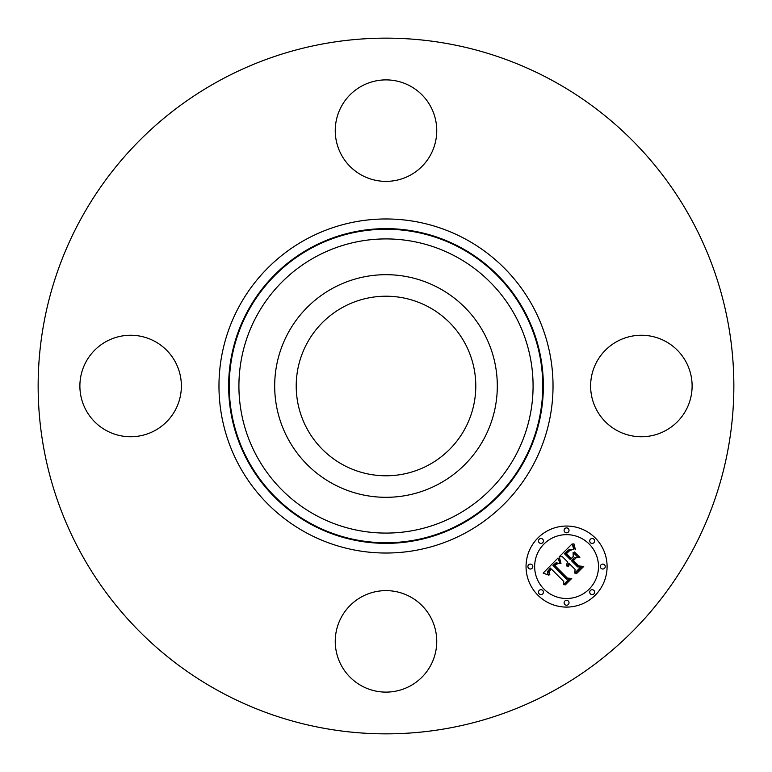 <?xml version="1.0" encoding="UTF-8"?>
<svg xmlns="http://www.w3.org/2000/svg" width="772" height="772" viewBox="0 0 772 772"><rect width="100%" height="100%" fill="white"/><g stroke="black" fill="none" stroke-linecap="round" stroke-linejoin="round"><path stroke-width="0.58" stroke-dasharray="3.86 2.9" d="M483.687 439.365A111.313 111.313 0 0 1 332.635 483.687A111.313 111.313 0 0 1 288.313 332.635A111.313 111.313 0 0 1 439.365 288.313A111.313 111.313 0 0 1 483.687 439.365M429.049 307.208A89.784 89.784 0 0 1 464.792 429.049A89.784 89.784 0 0 1 342.951 464.792A89.784 89.784 0 0 1 307.208 342.951A89.784 89.784 0 0 1 429.049 307.208M219.229 691.268A347.854 347.854 0 0 1 80.732 219.229A347.854 347.854 0 0 1 552.771 80.732A347.854 347.854 0 0 1 691.268 552.771A347.854 347.854 0 0 1 219.229 691.268M685.903 410.328A50.749 50.749 0 0 1 617.04 430.535A50.749 50.749 0 0 1 596.833 361.672A50.749 50.749 0 0 1 665.696 341.465A50.749 50.749 0 0 1 685.903 410.328M410.328 596.833A50.749 50.749 0 0 1 430.535 665.696A50.749 50.749 0 0 1 361.672 685.903A50.749 50.749 0 0 1 341.465 617.04A50.749 50.749 0 0 1 410.328 596.833M175.167 410.328A50.749 50.749 0 0 1 106.304 430.535A50.749 50.749 0 0 1 86.097 361.672A50.749 50.749 0 0 1 154.96 341.465A50.749 50.749 0 0 1 175.167 410.328M361.672 175.167A50.749 50.749 0 0 1 341.465 106.304A50.749 50.749 0 0 1 410.328 86.097A50.749 50.749 0 0 1 430.535 154.96A50.749 50.749 0 0 1 361.672 175.167M595.222 537.92A40.511 40.511 0 0 0 537.92 537.92A40.511 40.511 0 0 0 537.92 595.222A40.511 40.511 0 0 0 595.222 595.222A40.511 40.511 0 0 0 595.222 537.92M543.999 589.142A31.922 31.922 0 0 0 589.142 589.142A31.922 31.922 0 0 0 589.142 543.999A31.922 31.922 0 0 0 543.999 543.999A31.922 31.922 0 0 0 543.999 589.142M539.223 542.697A2.451 2.451 0 0 0 542.697 542.697A2.451 2.451 0 0 0 542.697 539.223A2.451 2.451 0 0 0 539.223 539.223A2.451 2.451 0 0 0 539.223 542.697M590.445 542.697A2.451 2.451 0 0 0 593.919 542.697A2.451 2.451 0 0 0 593.919 539.223A2.451 2.451 0 0 0 590.445 539.223A2.451 2.451 0 0 0 590.445 542.697M564.834 532.091A2.451 2.451 0 0 0 568.308 532.091A2.451 2.451 0 0 0 568.308 528.617A2.451 2.451 0 0 0 564.834 528.617A2.451 2.451 0 0 0 564.834 532.091M590.445 593.919A2.451 2.451 0 0 0 593.919 593.919A2.451 2.451 0 0 0 593.919 590.445A2.451 2.451 0 0 0 590.445 590.445A2.451 2.451 0 0 0 590.445 593.919M601.05 568.308A2.451 2.451 0 0 0 604.524 568.308A2.451 2.451 0 0 0 604.524 564.834A2.451 2.451 0 0 0 601.05 564.834A2.451 2.451 0 0 0 601.05 568.308M542.697 590.445A2.451 2.451 0 0 0 539.223 590.445A2.451 2.451 0 0 0 539.223 593.919A2.451 2.451 0 0 0 542.697 593.919A2.451 2.451 0 0 0 542.697 590.445M532.091 564.834A2.451 2.451 0 0 0 528.617 564.834A2.451 2.451 0 0 0 528.617 568.308A2.451 2.451 0 0 0 532.091 568.308A2.451 2.451 0 0 0 532.091 564.834M568.308 601.05A2.451 2.451 0 0 0 564.834 601.05A2.451 2.451 0 0 0 564.834 604.524A2.451 2.451 0 0 0 568.308 604.524A2.451 2.451 0 0 0 568.308 601.05M559.16 556.844L562.47 556.766L567.748 562.045L566.696 564.149L567.053 566.31L568.8 563.097L569.389 563.685L568.26 566.416L569.726 564.023L575.111 569.408L574.696 573.075L580.843 566.928L577.62 566.909L571.309 560.597L574.175 557.731L578.353 557.702L573.104 552.462L573.22 556.573L571.328 558.465L566.494 553.64L569.813 550.465L572.332 549.683L569.292 550.301L565.847 553.611L571.019 558.783L570.257 559.546L564.4 553.688L569.475 549.268L573.857 549.654L572.158 543.845L559.16 556.844M558.011 557.992L543.141 573.113L548.834 575.179L547.599 573.307L547.483 571.618L550.359 568.047L550.832 568.8L548.622 571.917L549.886 574.957L549.095 571.994L551.295 568.983L563.753 581.441L563.473 584.655L569.186 578.942L566.349 579.048L552.926 565.326L556.11 562.749L559.989 563.599L558.011 557.992M574.464 551.98L579.868 557.394L574.464 551.98M559.584 557.992L559.324 559.401L560.993 563.676L559.584 557.992M573.876 543.662L573.876 547.068L575.449 549.741L573.876 543.662M558.195 563.29L556.496 563.377L554.064 565.519L567.111 578.566L570.701 578.797L564.708 584.8L565.336 584.848L571.734 578.45L567.391 578.083L554.807 565.48L558.195 563.29M575.999 558.002L572.785 560.549L578.633 566.397L582.686 566.822L575.825 573.683L576.472 573.702L583.728 566.455L578.788 565.934L573.432 560.568L575.999 558.002"/><path stroke-width="1.16" d="M429.049 307.208A89.784 89.784 0 0 1 464.792 429.049A89.784 89.784 0 0 1 342.951 464.792A89.784 89.784 0 0 1 307.208 342.951A89.784 89.784 0 0 1 429.049 307.208M219.229 691.268A347.854 347.854 0 0 1 80.732 219.229A347.854 347.854 0 0 1 552.771 80.732A347.854 347.854 0 0 1 691.268 552.771A347.854 347.854 0 0 1 219.229 691.268M410.328 86.097A50.749 50.749 0 0 1 430.535 154.96A50.749 50.749 0 0 1 361.672 175.167A50.749 50.749 0 0 1 341.465 106.304A50.749 50.749 0 0 1 410.328 86.097M86.097 361.672A50.749 50.749 0 0 1 154.96 341.465A50.749 50.749 0 0 1 175.167 410.328A50.749 50.749 0 0 1 106.304 430.535A50.749 50.749 0 0 1 86.097 361.672M361.672 685.903A50.749 50.749 0 0 1 341.465 617.04A50.749 50.749 0 0 1 410.328 596.833A50.749 50.749 0 0 1 430.535 665.696A50.749 50.749 0 0 1 361.672 685.903M596.833 361.672A50.749 50.749 0 0 1 665.696 341.465A50.749 50.749 0 0 1 685.903 410.328A50.749 50.749 0 0 1 617.04 430.535A50.749 50.749 0 0 1 596.833 361.672M288.313 332.635A111.313 111.313 0 0 1 439.365 288.313A111.313 111.313 0 0 1 483.687 439.365A111.313 111.313 0 0 1 332.635 483.687A111.313 111.313 0 0 1 288.313 332.635M537.92 595.222A40.511 40.511 0 0 1 537.92 537.92A40.511 40.511 0 0 1 595.222 537.92A40.511 40.511 0 0 1 595.222 595.222A40.511 40.511 0 0 1 537.92 595.222M589.142 543.999A31.922 31.922 0 0 1 589.142 589.142A31.922 31.922 0 0 1 543.999 589.142A31.922 31.922 0 0 1 543.999 543.999A31.922 31.922 0 0 1 589.142 543.999M558.011 557.992L559.989 563.599L556.11 562.749L552.926 565.326L566.349 579.048L569.186 578.942L563.473 584.655L563.753 581.441L551.295 568.983L549.095 571.994L549.886 574.957L548.622 571.917L550.832 568.8L550.359 568.047L547.483 571.618L547.599 573.307L548.834 575.179L543.141 573.113L558.011 557.992M559.584 557.992L560.993 563.676L559.324 559.401L559.584 557.992M558.195 563.29L554.807 565.48L567.391 578.083L571.734 578.45L565.336 584.848L564.708 584.8L570.701 578.797L567.111 578.566L554.064 565.519L556.496 563.377L558.195 563.29M559.16 556.844L572.158 543.845L573.857 549.654L569.475 549.268L564.4 553.688L570.257 559.546L571.019 558.783L565.847 553.611L569.292 550.301L572.332 549.683L569.813 550.465L566.494 553.64L571.328 558.465L573.22 556.573L573.104 552.462L578.353 557.702L574.175 557.731L571.309 560.597L577.62 566.909L580.843 566.928L574.696 573.075L575.111 569.408L569.726 564.023L568.26 566.416L569.389 563.685L568.8 563.097L567.053 566.31L566.696 564.149L567.748 562.045L562.47 556.766L559.16 556.844M573.876 543.662L575.449 549.741L573.876 547.068L573.876 543.662M574.464 551.98L579.868 557.394L574.464 551.98M575.999 558.002L573.432 560.568L578.788 565.934L583.728 566.455L576.472 573.702L575.825 573.683L582.686 566.822L578.633 566.397L572.785 560.549L575.999 558.002M542.697 539.223A2.451 2.451 0 0 1 542.697 542.697A2.451 2.451 0 0 1 539.223 542.697A2.451 2.451 0 0 1 539.223 539.223A2.451 2.451 0 0 1 542.697 539.223M593.919 539.223A2.451 2.451 0 0 1 593.919 542.697A2.451 2.451 0 0 1 590.445 542.697A2.451 2.451 0 0 1 590.445 539.223A2.451 2.451 0 0 1 593.919 539.223M568.308 528.617A2.451 2.451 0 0 1 568.308 532.091A2.451 2.451 0 0 1 564.834 532.091A2.451 2.451 0 0 1 564.834 528.617A2.451 2.451 0 0 1 568.308 528.617M593.919 590.445A2.451 2.451 0 0 1 593.919 593.919A2.451 2.451 0 0 1 590.445 593.919A2.451 2.451 0 0 1 590.445 590.445A2.451 2.451 0 0 1 593.919 590.445M604.524 564.834A2.451 2.451 0 0 1 604.524 568.308A2.451 2.451 0 0 1 601.05 568.308A2.451 2.451 0 0 1 601.05 564.834A2.451 2.451 0 0 1 604.524 564.834M539.223 593.919A2.451 2.451 0 0 1 539.223 590.445A2.451 2.451 0 0 1 542.697 590.445A2.451 2.451 0 0 1 542.697 593.919A2.451 2.451 0 0 1 539.223 593.919M528.617 568.308A2.451 2.451 0 0 1 528.617 564.834A2.451 2.451 0 0 1 532.091 564.834A2.451 2.451 0 0 1 532.091 568.308A2.451 2.451 0 0 1 528.617 568.308M564.834 604.524A2.451 2.451 0 0 1 564.834 601.05A2.451 2.451 0 0 1 568.308 601.05A2.451 2.451 0 0 1 568.308 604.524A2.451 2.451 0 0 1 564.834 604.524M315.487 515.078A147.085 147.085 0 0 1 256.922 315.487A147.085 147.085 0 0 1 456.513 256.922A147.085 147.085 0 0 1 515.078 456.513A147.085 147.085 0 0 1 315.487 515.078M461.154 248.439A156.755 156.755 0 0 1 523.561 461.154A156.755 156.755 0 0 1 310.846 523.561A156.755 156.755 0 0 1 248.439 310.846A156.755 156.755 0 0 1 461.154 248.439M461.444 247.908A157.353 157.353 0 0 1 524.091 461.444A157.353 157.353 0 0 1 310.556 524.091A157.353 157.353 0 0 1 247.908 310.556A157.353 157.353 0 0 1 461.444 247.908M466.076 239.416A167.032 167.032 0 0 1 532.583 466.076A167.032 167.032 0 0 1 305.924 532.583A167.032 167.032 0 0 1 239.416 305.924A167.032 167.032 0 0 1 466.076 239.416"/></g></svg>
